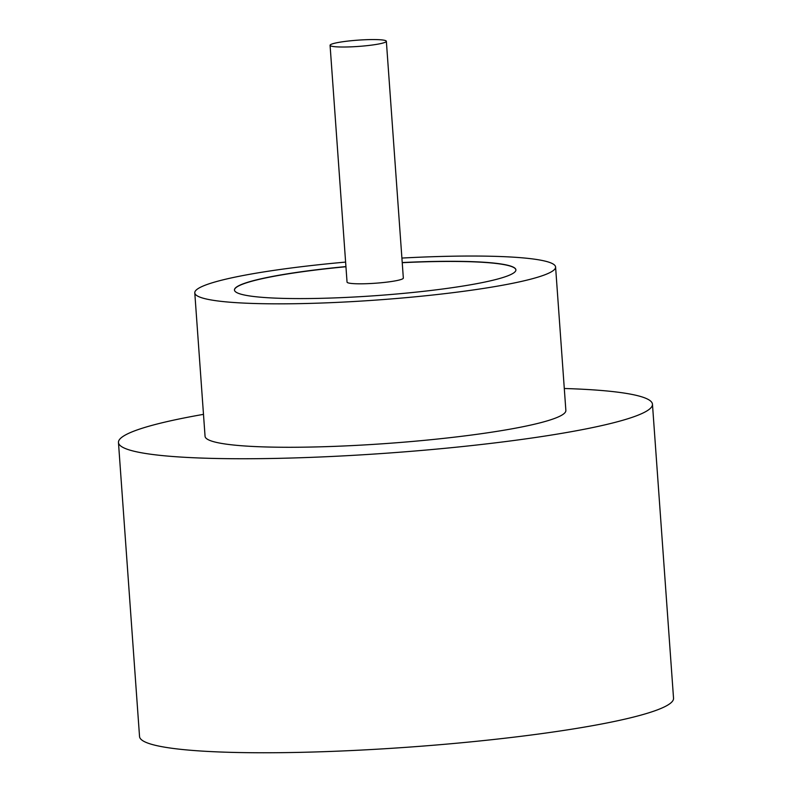 <?xml version="1.0" encoding="UTF-8"?>
<svg xmlns="http://www.w3.org/2000/svg" width="792" height="792" viewBox="0 0 792 792"><rect width="100%" height="100%" fill="white"/><g stroke="black" fill="none" stroke-linecap="round" stroke-linejoin="round"><path stroke-width="1.19" d="M362.36 46.114A28.215 3.148 -4.1 0 0 386.357 41.273A28.215 3.148 -4.1 0 0 354.083 40.461A28.215 3.148 -4.1 0 0 330.076 45.312A28.215 3.148 -4.1 0 0 362.36 46.114M330.076 45.312L347.045 282.101A28.215 3.148 -4.1 0 0 379.328 282.912A28.215 3.148 -4.1 0 0 403.336 278.061L386.357 41.273M345.619 262.093A180.863 20.156 -4.1 0 0 194.782 292.872L205.059 436.293A180.863 20.156 -4.1 0 0 411.998 441.481A180.863 20.156 -4.1 0 0 565.864 410.434L555.588 267.013A180.863 20.156 -4.1 0 0 401.9 258.063M194.782 292.872A180.863 20.156 -4.1 0 0 401.712 298.049A180.863 20.156 -4.1 0 0 555.588 267.013M203.485 414.355A267.686 29.839 -4.1 0 0 118.463 442.5A267.686 29.839 -4.1 0 0 424.73 450.173A267.686 29.839 -4.1 0 0 652.459 404.227A267.686 29.839 -4.1 0 0 564.29 388.496M118.463 442.5L139.54 736.52A267.686 29.839 -4.1 0 0 445.807 744.193A267.686 29.839 -4.1 0 0 673.537 698.247L652.459 404.227M345.936 266.587A141.075 15.721 -4.1 0 0 234.462 290.03A141.075 15.721 -4.1 0 0 395.881 294.07A141.075 15.721 -4.1 0 0 515.899 269.854A141.075 15.721 -4.1 0 0 402.227 262.558M345.946 266.736A141.075 15.721 -4.1 0 0 234.472 290.1M515.899 269.923A141.075 15.721 -4.1 0 0 402.237 262.697"/></g></svg>
